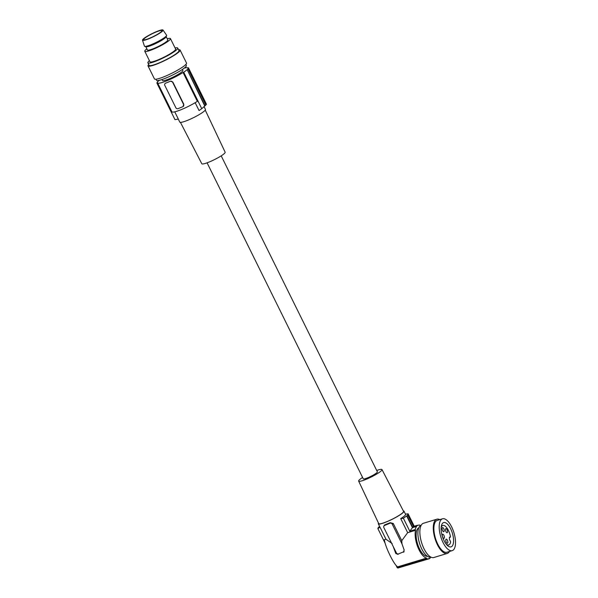 <?xml version="1.0" encoding="UTF-8"?>
<svg xmlns="http://www.w3.org/2000/svg" width="598" height="598" viewBox="0 0 598 598"><rect width="100%" height="100%" fill="white"/><g stroke="black" fill="none" stroke-linecap="round" stroke-linejoin="round"><path stroke-width="0.9" d="M378.504 523.123A14.315 2.1 -26.3 0 0 378.317 523.811A14.315 2.1 -26.3 0 0 386.435 521.912A14.315 2.1 -26.3 0 0 403.119 512.568A14.315 2.1 -26.3 0 0 403.979 511.126A14.315 2.1 -26.3 0 0 403.321 510.856M415.221 529.574A17.536 7.251 -106.9 0 1 416.627 526.39L412.441 527.653L409.794 531.218L415.221 529.574L415.505 530.291L407.672 532.669L401.759 540.667L393.275 523.497L390.217 522.659L384.514 524.992L383.729 526.517A1.787 1.592 -133.3 0 0 383.886 527.66L396.362 552.888A1.787 1.592 46.7 0 0 398.642 553.86L404.024 551.655A1.787 1.592 46.7 0 0 404.136 551.603M407.672 532.669L400.727 518.615A14.315 2.1 153.7 0 0 405.549 514.302L403.979 511.126M449.479 551.461A17.895 7.4 -106.9 0 1 447.244 553.449A17.895 7.4 -106.9 0 1 438.274 546.333A17.895 7.4 -106.9 0 1 433.281 528.692A17.895 7.4 -106.9 0 1 436.861 519.199A17.895 7.4 -106.9 0 1 439.829 519.61M447.244 553.449L433.834 557.508A17.895 7.4 -106.9 0 1 424.872 550.392A17.895 7.4 -106.9 0 1 419.871 532.751A17.895 7.4 -106.9 0 1 423.459 523.257L436.861 519.199M376.71 470.484A13.021 1.906 153.7 0 1 381.995 469.565L403.56 511.327A13.851 2.033 153.7 0 1 386.585 521.77A13.851 2.033 153.7 0 1 378.728 523.601L358.651 481.098A13.021 1.906 153.7 0 1 362.59 477.466M381.995 469.565A13.021 1.906 153.7 0 1 366.036 479.372A13.021 1.906 153.7 0 1 358.651 481.098M441.16 527.6A10.166 4.201 -106.9 0 1 442.849 525.463A10.166 4.201 -106.9 0 1 450.466 536.66L450.174 537.191A1.787 0.74 73.1 0 0 449.741 537.056A1.787 0.74 73.1 0 0 449.382 538.006L449.397 538.626A1.787 0.74 73.1 0 0 450.279 540.898L450.615 541.982A10.166 4.201 -106.9 0 1 448.739 544.913A10.166 4.201 -106.9 0 1 446.153 544.075M430.448 557.187A17.536 7.251 -106.9 0 1 430.179 557.56L430.306 557.889A17.895 7.4 73.1 0 1 429.484 558.667L429.349 558.338A17.536 7.251 -106.9 0 1 428.489 558.756A17.536 7.251 -106.9 0 1 426.867 558.816L397.251 567.786L396.018 565.282M414.235 526.218L408.098 513.809A16.819 2.467 153.7 0 1 407.447 515.102L407.791 515.065A17.178 2.519 153.7 0 1 406.969 515.842L406.625 515.88A16.819 2.467 153.7 0 1 403.381 518.249L400.727 518.615M443.208 531.502A2.145 0.89 -106.9 0 1 442.161 529.305A2.145 0.89 -106.9 0 1 442.535 527.593A2.145 0.89 -106.9 0 1 443.103 527.787A2.145 0.89 -106.9 0 1 444.15 529.992A2.145 0.89 -106.9 0 1 443.783 531.704A2.145 0.89 -106.9 0 1 443.208 531.502M409.794 531.218L403.381 518.249M441.13 529.297A12.708 5.255 73.1 0 0 444.673 541.825A12.708 5.255 73.1 0 0 451.034 546.871A12.708 5.255 73.1 0 0 453.583 540.136A12.708 5.255 73.1 0 0 450.032 527.608A12.708 5.255 73.1 0 0 443.671 522.555A12.708 5.255 73.1 0 0 441.13 529.297M455.512 541.81A16.639 6.884 -106.9 0 1 452.178 550.646A16.639 6.884 -106.9 0 1 443.843 544.023A16.639 6.884 -106.9 0 1 439.201 527.615A16.639 6.884 -106.9 0 1 442.527 518.787A16.639 6.884 -106.9 0 1 450.862 525.403A16.639 6.884 -106.9 0 1 455.512 541.81M378.317 523.811L379.88 526.988A14.315 2.1 -26.3 0 0 379.992 527.115L377.921 528.677A16.819 2.467 153.7 0 1 378.571 527.376L378.31 527.586A17.178 2.519 153.7 0 1 379.139 526.808L379.394 526.599A16.819 2.467 153.7 0 1 379.603 526.419M416.627 526.39L416.5 526.061A17.895 7.4 -106.9 0 1 417.322 525.283L413.427 526.464L407.791 515.065M416.5 526.061L412.598 527.242L413.427 526.464M398.492 567.689L397.251 567.786M393.275 523.497L392.273 524.222L401.991 543.896L401.759 540.667M430.866 557.097A16.639 6.884 -106.9 0 1 418.69 540.114A16.639 6.884 -106.9 0 1 417.912 534.066A16.639 6.884 -106.9 0 1 421.216 525.246M427.383 556.26A14.853 6.144 -106.9 0 1 420.073 549.928A14.853 6.144 -106.9 0 1 416.126 535.561A14.853 6.144 -106.9 0 1 418.779 527.877M398.246 567.921L429.484 558.667M392.273 524.222A1.787 1.592 -133.3 0 0 389.986 523.25L384.604 525.455A1.787 1.592 -133.3 0 0 383.729 526.517M420.207 525.799L419.938 525.134A17.536 7.251 73.1 0 0 418.316 525.194A17.536 7.251 73.1 0 0 417.456 525.612L417.322 525.283M415.505 530.291A16.819 6.959 73.1 0 0 417.86 547.192A16.819 6.959 73.1 0 0 426.583 558.091L426.867 558.816M443.395 538.163A2.145 0.89 -106.9 0 1 442.348 535.957A2.145 0.89 -106.9 0 1 442.722 534.246A2.145 0.89 -106.9 0 1 443.29 534.448A2.145 0.89 -106.9 0 1 444.336 536.645A2.145 0.89 -106.9 0 1 443.97 538.357A2.145 0.89 -106.9 0 1 443.395 538.163M452.178 550.646L446.878 552.246A16.639 6.884 -106.9 0 1 438.543 545.63A16.639 6.884 -106.9 0 1 433.894 529.223A16.639 6.884 -106.9 0 1 437.228 520.395L442.527 518.787M446.579 532.549A2.145 0.89 -106.9 0 1 445.532 530.344A2.145 0.89 -106.9 0 1 445.899 528.632A2.145 0.89 -106.9 0 1 446.474 528.834A2.145 0.89 -106.9 0 1 447.513 531.031A2.145 0.89 -106.9 0 1 447.147 532.743A2.145 0.89 -106.9 0 1 446.579 532.549M412.598 527.242L406.969 515.842M446.87 543.074A2.145 0.89 -106.9 0 1 445.824 540.869A2.145 0.89 -106.9 0 1 446.198 539.157A2.145 0.89 -106.9 0 1 446.766 539.359A2.145 0.89 -106.9 0 1 447.812 541.556A2.145 0.89 -106.9 0 1 447.439 543.268A2.145 0.89 -106.9 0 1 446.87 543.074M221.2 155.846L377.383 471.852A7.871 1.151 153.7 0 1 367.733 477.78A7.871 1.151 153.7 0 1 363.263 478.826L207.087 162.82M426.583 558.091L397.707 566.844C394.187 565.162 385.433 547.462 384.312 539.74L385.987 539.239L379.992 527.115M401.991 543.896L404.166 549.996L403.441 552.208L403.882 551.924M404.024 551.655L398.642 553.86M393.23 546.55L395.771 553.442L398.066 554.406M392.146 543.575L385.987 539.239M385.187 543.365L377.921 528.677M405.444 514.175L408.098 513.809M412.441 527.653L406.625 515.88M180.439 122.373L201.803 163.747A13.021 1.906 -26.3 0 0 209.18 162.013A13.021 1.906 -26.3 0 0 225.147 152.206L205.256 110.114M204.075 106.646L205.443 109.419A14.315 2.1 153.7 0 1 200.622 113.732A14.315 2.1 153.7 0 1 187.899 120.205A14.315 2.1 153.7 0 1 179.781 122.104L178.271 119.054M204.778 106.01L187.204 69.727A17.895 2.624 -26.3 0 0 188.034 68.949L205.862 105.031L205.039 105.809A71.573 63.829 -133.3 0 1 204.778 106.01L201.75 108.672A71.573 63.829 -133.3 0 1 199.052 110.555L195.165 102.699M205.6 105.233L206.467 104.231L188.437 67.753L187.779 68.023A16.819 2.467 153.7 0 1 187.779 68.023L187.779 68.023A16.819 2.467 153.7 0 0 184.214 68.135M188.034 68.949L187.735 69.076A17.536 2.571 -26.3 0 0 188.437 67.753M159.457 80.267A17.536 2.571 153.7 0 0 158.477 81.059L158.178 81.186A17.895 2.624 -26.3 0 0 157.349 81.963L157.648 81.836A17.536 2.571 -26.3 0 0 156.945 83.159L157.603 82.89A16.819 2.467 -26.3 0 0 157.61 82.913A16.819 2.467 -26.3 0 0 167.208 80.648A16.819 2.467 -26.3 0 0 183.063 72.463L183.721 72.194A17.536 2.571 153.7 0 0 186.905 69.854M162.021 79.519L162.507 80.491A11.362 1.667 -26.3 0 0 168.95 78.981A11.362 1.667 -26.3 0 0 182.876 70.422L182.397 69.45M165.16 83.466L165.624 83.167A16.819 2.467 -26.3 0 0 167.933 82.262A16.819 2.467 -26.3 0 0 170.408 81.201L172.829 82.053L183.803 104.269L182.958 106.594M170.408 81.201L165.541 83.242A1.787 1.592 -133.3 0 0 164.831 85.439L175.805 107.655A1.787 1.592 46.7 0 0 178.092 108.634L182.876 106.668A1.787 1.592 -133.3 0 0 183.317 106.384L183.377 106.332M157.618 82.928L171.88 111.774A16.819 2.467 -26.3 0 0 171.888 111.789A16.819 2.467 -26.3 0 0 181.478 109.531A16.819 2.467 -26.3 0 0 197.333 101.339L183.063 72.463M183.317 106.384A1.787 1.592 -133.3 0 0 183.586 104.471L172.613 82.255A1.787 1.592 46.7 0 0 170.325 81.283M201.75 108.672L183.721 72.194M205.039 105.809L187.204 69.727M156.945 83.159L174.975 119.637A71.573 63.829 -133.3 0 0 178.316 119.047L174.743 111.833M185.821 64.472L186.337 65.511A16.639 2.437 153.7 0 1 185.335 67.185A16.639 2.437 153.7 0 1 169.167 76.656A16.639 2.437 153.7 0 1 156.504 80.259L155.988 79.22M178.54 49.731A17.895 2.624 153.7 0 1 180.088 50.038L186.524 63.052A17.895 2.624 153.7 0 1 185.44 64.853A17.895 2.624 153.7 0 1 168.053 75.034A17.895 2.624 153.7 0 1 154.441 78.906L148.005 65.9A17.895 2.624 153.7 0 1 148.7 64.479M180.088 50.038A17.895 2.624 153.7 0 1 179.011 51.839A17.895 2.624 153.7 0 1 161.624 62.02A17.895 2.624 153.7 0 1 148.005 65.9M175.072 47.975A16.639 2.437 153.7 0 1 177.711 48.057L178.966 50.598A16.639 2.437 153.7 0 1 177.965 52.265A16.639 2.437 153.7 0 1 171.073 56.989A16.639 2.437 153.7 0 1 149.126 65.339L147.878 62.805A16.639 2.437 153.7 0 1 148.88 61.131A16.639 2.437 153.7 0 1 149.41 60.66M177.711 48.057A16.639 2.437 153.7 0 1 176.709 49.731A16.639 2.437 153.7 0 1 160.533 59.202A16.639 2.437 153.7 0 1 147.878 62.805M167.238 38.78A14.315 2.1 153.7 0 1 170.452 38.616L175.625 49.088A14.315 2.1 153.7 0 1 174.766 50.524A14.315 2.1 153.7 0 1 160.855 58.671A14.315 2.1 153.7 0 1 149.963 61.773L144.783 51.301A14.315 2.1 153.7 0 1 145.643 49.858A14.315 2.1 153.7 0 1 146.869 48.849M170.452 38.616A14.315 2.1 153.7 0 1 169.585 40.051A14.315 2.1 153.7 0 1 155.674 48.199A14.315 2.1 153.7 0 1 144.783 51.301M145.815 46.726L147.429 49.993A11.362 1.667 -26.3 0 0 153.873 48.483A11.362 1.667 -26.3 0 0 167.806 39.924L166.184 36.657M145.949 46.764A11.362 1.667 -26.3 0 0 145.979 46.779A11.362 1.667 -26.3 0 0 146.017 46.786A11.362 1.667 -26.3 0 0 152.206 45.104A11.362 1.667 -26.3 0 0 166.132 36.822L166.58 35.536A12.349 1.809 153.7 0 1 156.399 42.286A12.349 1.809 153.7 0 1 144.723 46.367A12.349 1.809 153.7 0 1 144.686 46.352A12.349 1.809 153.7 0 1 144.432 46.143L142.488 40.193A11.452 1.682 153.7 0 1 151.301 34.011A11.452 1.682 153.7 0 1 162.776 29.9A11.452 1.682 153.7 0 1 163.022 30.05A11.452 1.682 153.7 0 1 154.456 36.179A11.452 1.682 153.7 0 1 142.765 40.402A11.452 1.682 153.7 0 1 142.488 40.193M163.022 30.05L166.565 35.2A12.349 1.809 153.7 0 1 166.58 35.536M161.684 30.476A10.196 1.495 153.7 0 1 161.916 30.633A10.196 1.495 153.7 0 1 154.179 36.119A10.196 1.495 153.7 0 1 143.856 39.827A10.196 1.495 153.7 0 1 143.625 39.67A10.196 1.495 153.7 0 1 151.361 34.183A10.196 1.495 153.7 0 1 161.684 30.476M449.449 537.408L450.174 537.191M390.217 522.659L389.986 523.25M384.828 524.865L384.604 525.455M395.771 553.442L396.362 552.888M442.849 525.463L441.391 525.904M448.739 544.913L447.282 545.354M450.346 537.236L449.419 537.52M397.894 568.025L428.489 558.756M417.397 525.47L418.316 525.194M157.61 82.913L171.888 111.789M145.979 46.779L144.686 46.352"/></g></svg>

